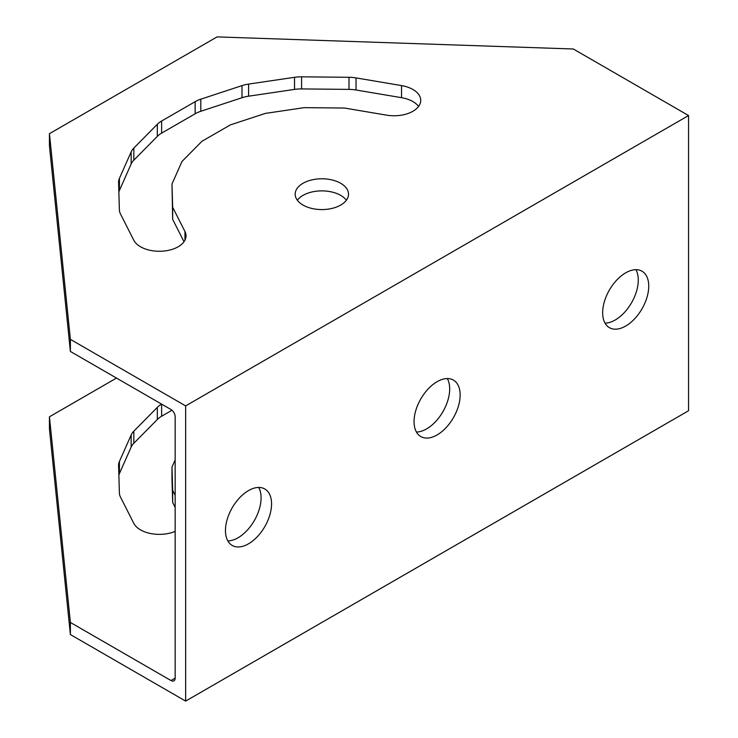 <?xml version="1.0" encoding="UTF-8"?>
<svg xmlns="http://www.w3.org/2000/svg" width="738" height="738" viewBox="0 0 738 738"><rect width="100%" height="100%" fill="white"/><g stroke="black" fill="none" stroke-linecap="round" stroke-linejoin="round"><path stroke-width="1.11" d="M605.031 323.143A32.601 18.819 120 0 0 631.525 302.792A32.601 18.819 120 0 0 635.898 269.674M416.435 432.025A32.601 18.819 120 0 0 442.929 411.684A32.601 18.819 120 0 0 447.302 378.557M227.839 540.917A32.601 18.819 120 0 0 254.333 520.567A32.601 18.819 120 0 0 258.706 487.449M49.437 416.795L49.437 428.889L70.387 634.56L185.644 701.1L688.563 410.743L688.563 115.543L573.315 48.994L217.073 36.9L49.437 133.689L49.437 145.783L70.387 351.454L170.976 409.525A5.922 3.422 60 0 1 175.164 416.786L175.164 678.111A5.922 3.422 60 0 1 173.937 680.823A5.922 3.422 60 0 1 170.976 680.528L70.387 622.457L49.437 416.795L116.493 378.077M688.563 115.543L185.644 405.9L185.644 701.1M625.695 272.82A32.601 18.819 120 0 0 604.404 301.547A32.601 18.819 120 0 0 609.404 327.663A32.601 18.819 120 0 0 641.995 308.844A32.601 18.819 120 0 0 641.995 271.206A32.601 18.819 120 0 0 625.695 272.82M437.108 381.703A32.601 18.819 120 0 0 415.808 410.429A32.601 18.819 120 0 0 420.808 436.555A32.601 18.819 120 0 0 453.4 417.726A32.601 18.819 120 0 0 453.4 380.088A32.601 18.819 120 0 0 437.108 381.703M248.512 490.585A32.601 18.819 120 0 0 227.212 519.312A32.601 18.819 120 0 0 232.212 545.437A32.601 18.819 120 0 0 264.804 526.618A32.601 18.819 120 0 0 264.804 488.971A32.601 18.819 120 0 0 248.512 490.585M185.644 405.9L70.387 339.36L70.387 351.454M49.437 133.689L70.387 339.36M200.801 99.178A26.669 15.397 0 0 0 195.146 101.669L161.622 121.023A26.669 15.397 0 0 0 157.305 124.288L133.827 148.08A26.669 15.397 0 0 0 131.161 151.88L119.408 178.402A26.669 15.397 0 0 0 118.578 182.221A26.669 15.397 0 0 0 118.587 182.48L119.39 209.85A26.669 15.397 0 0 0 120.46 213.909L133.762 240.191A26.669 15.397 0 0 0 163.144 251.114A26.669 15.397 0 0 0 186.031 235.865A26.669 15.397 0 0 0 184.961 231.547L172.664 207.258L171.982 184.03L181.954 161.521L201.88 141.336L230.33 124.907L265.293 113.412L304.277 107.647L344.508 108.043L386.574 115.146A26.669 15.397 0 0 0 420.734 100.368A26.669 15.397 0 0 0 401.546 85.59L356.039 77.905A26.669 15.397 0 0 0 349 77.287L301.593 76.826A26.669 15.397 0 0 0 294.527 77.305L248.595 84.086A26.669 15.397 0 0 0 241.999 85.626L200.801 99.178L200.801 111.281A26.669 15.397 -0 0 0 195.146 113.772L161.622 133.126A26.669 15.397 -0 0 0 157.305 136.392L133.827 160.174A26.669 15.397 -0 0 0 131.161 163.984L119.408 190.505A26.669 15.397 -0 0 0 118.864 192.074M302.995 205.063A26.669 15.397 0 0 0 332.054 208.402A26.669 15.397 0 0 0 348.521 194.177A26.669 15.397 0 0 0 321.851 178.781A26.669 15.397 0 0 0 295.182 194.177A26.669 15.397 0 0 0 302.995 205.063M418.584 106.42A26.669 15.397 -0 0 0 401.546 97.684L356.039 89.999A26.669 15.397 -0 0 0 349 89.39L301.593 88.92A26.669 15.397 -0 0 0 294.527 89.399L248.595 96.189A26.669 15.397 -0 0 0 241.999 97.72L200.801 111.281M184.011 241.76L172.664 219.361L171.982 184.03M346.38 200.229A26.669 15.397 -0 0 0 302.995 195.386A26.669 15.397 -0 0 0 297.322 200.229M70.387 634.56L70.387 622.457M171.982 410.245L161.622 416.232A26.669 15.397 0 0 0 157.305 419.498L133.827 443.28A26.669 15.397 0 0 0 131.161 447.09L119.408 473.602A26.669 15.397 0 0 0 118.864 475.171M175.164 507.403L172.664 502.458L171.982 479.23L171.982 467.136L172.664 490.364L175.164 495.299M161.622 416.232L161.622 404.129A26.669 15.397 180 0 0 157.305 407.394L133.827 431.176A26.669 15.397 180 0 0 131.161 434.986L119.408 461.508A26.669 15.397 180 0 0 118.578 465.327A26.669 15.397 180 0 0 118.587 465.586L119.39 492.956A26.669 15.397 180 0 0 120.46 497.015L133.762 523.288A26.669 15.397 180 0 0 175.164 531.378M175.164 459.949L171.982 467.136M172.664 502.458L172.664 490.364M172.664 219.361L172.664 207.258M175.164 678.111L170.976 680.528M157.305 419.498L157.305 407.394M133.827 443.28L133.827 431.176M131.161 447.09L131.161 434.986M119.408 473.602L119.408 461.508M195.146 113.772L195.146 101.669M241.999 97.72L241.999 85.626M248.595 96.189L248.595 84.086M294.527 89.399L294.527 77.305M301.593 88.92L301.593 76.826M349 89.39L349 77.287M356.039 89.999L356.039 77.905M401.546 97.684L401.546 85.59M184.961 240.191L184.961 231.547M119.408 190.505L119.408 178.402M131.161 163.984L131.161 151.88M133.827 160.174L133.827 148.08M157.305 136.392L157.305 124.288M161.622 133.126L161.622 121.023"/></g></svg>
